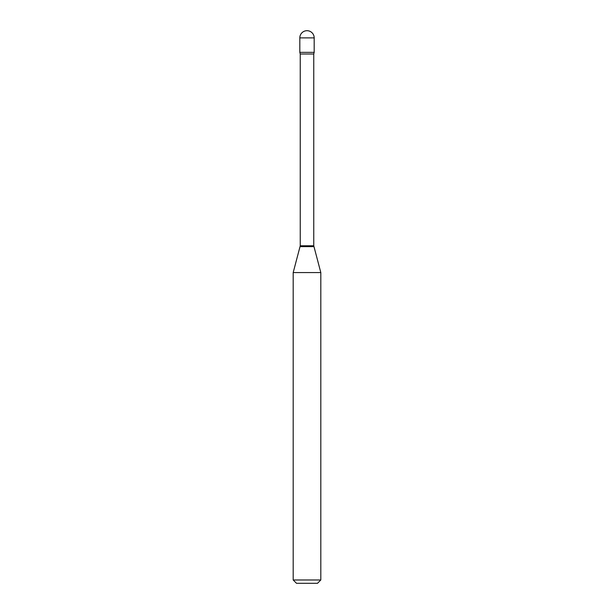 <?xml version="1.0" encoding="UTF-8"?>
<svg xmlns="http://www.w3.org/2000/svg" width="614" height="614" viewBox="0 0 614 614"><rect width="100%" height="100%" fill="white"/><g stroke="black" fill="none" stroke-linecap="round" stroke-linejoin="round"><path stroke-width="0.92" d="M300.246 53.994L313.754 53.994L314.184 52.359L299.816 52.359L314.184 52.359L314.184 37.884L299.816 37.884L299.816 52.359L300.246 53.994L300.246 245.777L293.185 272.57L293.185 579.984L320.815 579.984L317.499 583.3L296.501 583.3L293.185 579.984M313.754 53.994L313.754 245.777L320.815 272.57L293.185 272.57M313.754 245.777L300.246 245.777M313.869 246.636L300.131 246.636M314.184 37.884A7.184 7.184 0 0 0 307 30.7A7.184 7.184 0 0 0 299.816 37.884M320.815 272.57L320.815 579.984"/></g></svg>
